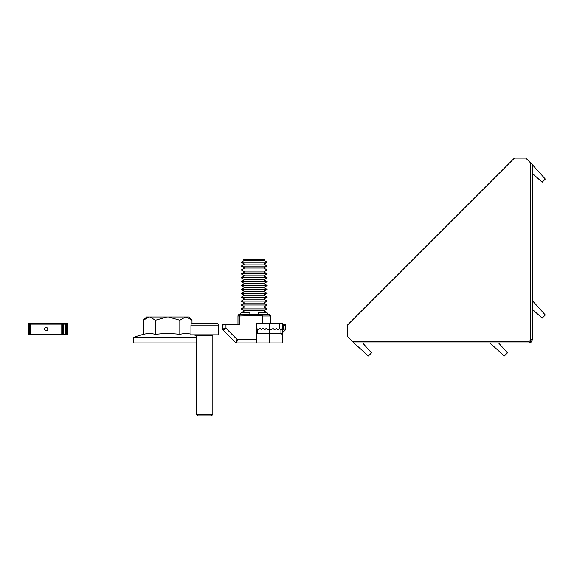 <?xml version="1.0" encoding="UTF-8"?>
<svg xmlns="http://www.w3.org/2000/svg" width="574" height="574" viewBox="0 0 574 574"><rect width="100%" height="100%" fill="white"/><g stroke="black" fill="none" stroke-linecap="round" stroke-linejoin="round"><path stroke-width="0.86" d="M532.263 182.417L532.263 231.509L532.263 173.298L542.157 182.202L545.3 179.059L532.263 164.58L532.263 339.7L531.316 341.989L529.02 342.943L529.077 341.379M532.263 332.202L532.263 339.7L532.263 336.551L532.263 339.7L531.316 341.989L529.02 342.943L353.9 342.943L352.3 341.336L529.041 341.336L530.189 340.863L530.663 339.715L530.663 162.98L525.777 158.094L514.426 158.094L347.413 325.106L347.413 336.457L352.3 341.336M532.263 336.551L532.263 339.7L531.316 341.989L529.02 342.943L525.877 342.943M516.679 342.943L529.02 342.943C530.979 342.735 532.055 341.652 532.263 339.7L531.316 341.989L529.02 342.943C530.979 342.735 532.055 341.652 532.263 339.7L532.263 327.359M368.429 342.943L371.737 342.943M532.263 267.785L532.263 277.106M532.263 244.811L532.263 231.509M530.663 162.98L532.263 164.58M353.9 342.943L368.379 355.98L371.529 352.831L362.617 342.943M489.837 342.943L504.324 355.98L507.466 352.831L498.555 342.943M532.263 309.235L542.157 318.139L545.3 314.997L532.263 300.518M530.699 339.758L532.263 339.7C532.055 341.652 530.979 342.735 529.02 342.943C530.979 342.735 532.055 341.652 532.263 339.7L531.316 341.989L530.189 340.863M223.2 330.122A1.622 1.622 0 0 1 222.726 328.974L225.969 328.299L223.2 330.122L235.548 342.463L237.371 339.7L236.696 342.943L256.614 342.943L256.614 323.485L282.559 323.485L282.559 342.943L256.614 342.943L256.779 328.443L257.482 329.074L257.482 333.214L280.937 333.214L280.937 329.835L279.545 328.443L277.694 329.835L276.302 328.443L274.451 329.835L273.059 328.443L271.208 329.835L269.586 328.35L267.965 329.835L266.573 328.443M259.627 328.443L258.235 329.835L257.482 329.074M190.948 325.106L190.948 334.836L218.515 334.836L218.515 325.106A1.622 1.622 0 0 0 216.893 323.485L209.596 323.485L216.893 323.485A1.622 1.622 0 0 1 218.515 325.106A1.622 1.622 0 0 0 216.893 323.485A1.622 1.622 0 0 1 218.515 325.106L190.948 325.106A1.622 1.622 0 0 1 192.57 323.485L216.893 323.485M196.624 335.481L196.624 414.464L198.066 415.906L211.39 415.906L212.839 414.464L212.839 335.481A0.646 0.646 0 0 1 213.485 334.836A0.646 0.646 0 0 0 212.839 335.481A0.646 0.646 0 0 1 213.485 334.836A0.646 0.646 0 0 0 212.839 335.481L196.624 335.481A0.646 0.646 0 0 0 195.971 334.836M67.632 334.836L66.986 334.836L66.986 334.183L67.632 334.183L67.632 334.836M28.7 334.183L29.346 334.183L29.346 324.131L28.7 324.131L28.7 334.836L30.644 334.836A0.646 0.646 0 0 1 29.999 334.183L29.999 324.131A0.646 0.646 0 0 1 30.644 323.485L61.777 323.485A0.646 0.646 0 0 1 62.43 324.131L62.43 334.183L62.43 324.131L63.075 324.131L63.075 334.183L65.687 334.183L65.687 324.131L63.075 324.131L63.075 323.485L61.777 323.485L63.721 323.485L63.721 334.836L66.986 334.836M63.721 334.836L61.777 334.836L63.075 334.836L63.075 334.183L61.777 334.183L61.777 324.131L30.644 324.131L30.644 334.183L61.777 334.183L61.777 334.836L30.644 334.836L30.644 334.183L29.346 334.183L29.346 334.836M66.986 323.485L67.632 323.485L67.632 324.131L66.333 324.131L66.333 334.183L65.687 334.183L65.687 334.836A0.646 0.646 0 0 0 66.333 334.183A0.646 0.646 0 0 1 65.687 334.836A0.646 0.646 0 0 0 66.333 334.183L66.986 334.183L66.986 323.485L63.721 323.485M67.632 324.131L67.632 334.183M66.333 324.131A0.646 0.646 0 0 0 65.687 323.485A0.646 0.646 0 0 1 66.333 324.131A0.646 0.646 0 0 0 65.687 323.485L65.687 324.131L66.333 324.131M47.836 329.16A1.622 1.622 0 0 1 46.214 330.782A1.622 1.622 0 0 1 44.593 329.16A1.622 1.622 0 0 1 46.214 327.539A1.622 1.622 0 0 1 47.836 329.16M28.7 324.131L28.7 323.485L29.999 324.131A0.646 0.646 0 0 1 30.644 323.485L29.346 323.485M62.43 324.131A0.646 0.646 0 0 0 61.777 323.485A0.646 0.646 0 0 1 62.43 324.131L61.777 324.131L61.777 323.485M61.777 334.836A0.646 0.646 0 0 0 62.43 334.183A0.646 0.646 0 0 1 61.777 334.836M256.614 328.601L256.614 334.032L256.614 328.601M269.357 328.443L269.586 342.943M266.114 328.443L264.722 329.835L263.33 328.443M262.87 328.443L261.479 329.835L260.087 328.443M280.937 329.835L282.279 328.493L280.937 329.835M257.482 333.214L256.614 334.032M282.559 334.836L280.937 333.214M196.624 414.464L212.839 414.464M186.349 316.999L188.753 316.999L191.996 320.242L186.349 316.999L185.481 316.999L179.827 320.242L168.534 316.999L166.79 316.999L155.489 320.242L149.843 316.999L148.967 316.999L143.321 320.242L143.321 334.369A94.975 47.491 90 0 1 155.489 334.369A94.975 94.975 0 0 1 179.827 334.369A94.975 47.491 -90 0 1 190.948 334.118M143.321 334.369A97.286 97.286 0 0 0 133.606 337.426L133.606 342.943L196.624 342.943M196.624 337.426L133.606 337.426M193.732 334.836A97.286 97.286 0 0 1 196.624 335.682M191.996 320.242L191.996 323.585M155.489 320.242L155.489 334.369M179.827 320.242L179.827 334.369M168.534 316.999L185.481 316.999M143.321 320.242L146.564 316.999L148.967 316.999M149.843 316.999L166.79 316.999M264.234 259.276L264.686 259.728L243.677 259.728L244.129 259.276L264.234 259.276M241.209 312.78L239.588 314.401L249.668 314.157A1.622 0.531 -90 0 0 249.92 312.78L241.209 312.78L244.581 310.835L241.209 308.891L244.581 306.947L241.209 304.995L244.581 303.05L241.209 301.106L244.581 299.162L241.209 297.217L244.581 295.273L241.209 293.321L244.581 291.377L241.209 289.432L244.581 287.488L241.209 285.543L244.581 283.592L241.209 281.647L244.581 279.703L241.209 277.759L244.581 275.814L241.209 273.87L244.581 271.918L241.209 269.974L244.581 268.029L241.209 266.085L244.581 264.14L241.209 262.189L244.581 260.244L243.677 259.728M244.581 260.244L263.789 260.244L264.686 259.728M263.789 260.244L267.154 262.189L263.789 264.14L267.154 266.085L263.789 268.029L267.154 269.974L263.789 271.918L267.154 273.87L263.789 275.814L267.154 277.759L263.789 279.703L267.154 281.647L263.789 283.592L267.154 285.543L263.789 287.488L267.154 289.432L263.789 291.377L267.154 293.321L263.789 295.273L267.154 297.217L263.789 299.162L267.154 301.106L263.789 303.05L267.154 304.995L263.789 306.947L267.154 308.891L263.789 310.835L267.154 312.78A1.622 1.622 0 0 0 268.776 314.401L262.253 314.401L262.253 316.023L258.415 315.535L239.265 316.023L239.265 324.805L225.969 324.805L225.969 328.299L237.371 339.7L256.614 339.7M285.637 324.224L285.601 325.616L285.493 324.224L285.264 325.616L285.013 324.224L284.575 325.616L284.173 324.224L283.52 325.616L283.362 325.221L283.362 328.959L285.644 328.974L285.644 324.131L282.738 324.224L283.362 325.221M222.726 328.974L222.726 324.131L225.969 324.805M222.726 324.805L222.834 325.616L223.595 324.224L238.188 324.224L239.265 324.805M270.397 323.485L270.397 316.023L262.727 316.023L262.727 323.485M237.973 324.131L237.973 316.023A1.622 1.622 0 0 1 239.588 314.401L237.973 316.023L239.265 316.023L239.588 314.401L238.971 314.523M282.559 329.835L285.163 330.122A1.622 1.622 0 0 0 285.644 328.974A1.622 1.622 0 0 1 285.163 330.122L282.559 332.726M282.559 328.78L283.362 328.959A1.622 1.485 -66.5 0 1 282.882 330.057M282.996 330.122A1.622 1.507 -90 0 0 283.441 328.974M235.548 342.463A1.622 1.622 0 0 0 236.696 342.943A1.622 1.622 0 0 1 235.548 342.463M249.955 315.535L249.668 314.157L258.702 314.157L262.253 314.401L262.727 316.023L262.253 316.023M258.415 315.535L258.702 314.157A1.622 0.531 90 0 1 258.451 312.78L267.154 312.78M246.117 314.401L246.117 316.023M270.397 316.023L268.776 314.401A1.622 1.622 0 0 1 270.397 316.023A1.622 1.622 0 0 0 268.776 314.401L269.4 314.523M244.581 310.835L263.789 310.835M241.209 308.891L267.154 308.891M244.581 306.947L263.789 306.947M241.209 304.995L267.154 304.995M244.581 303.05L263.789 303.05M241.209 301.106L267.154 301.106M244.581 299.162L263.789 299.162M241.209 297.217L267.154 297.217M244.581 295.273L263.789 295.273M241.209 293.321L267.154 293.321M244.581 291.377L263.789 291.377M241.209 289.432L267.154 289.432M244.581 287.488L263.789 287.488M241.209 285.543L267.154 285.543M244.581 283.592L263.789 283.592M241.209 281.647L267.154 281.647M244.581 279.703L263.789 279.703M241.209 277.759L267.154 277.759M244.581 275.814L263.789 275.814M241.209 273.87L267.154 273.87M244.581 271.918L263.789 271.918M241.209 269.974L267.154 269.974M244.581 268.029L263.789 268.029M241.209 266.085L267.154 266.085M244.581 264.14L263.789 264.14M241.209 262.189L267.154 262.189M530.663 339.715L532.263 339.7C532.055 341.652 530.979 342.735 529.02 342.943L529.041 341.336M30.644 324.131L30.644 323.485A0.646 0.646 0 0 0 29.999 324.131L30.644 324.131M269.586 323.485L269.586 328.35M279.316 328.35L279.316 323.485M285.163 330.122A1.622 1.622 0 0 0 285.644 328.974M284.101 324.131L284.962 324.131M222.726 324.131L238.067 324.131"/></g></svg>
